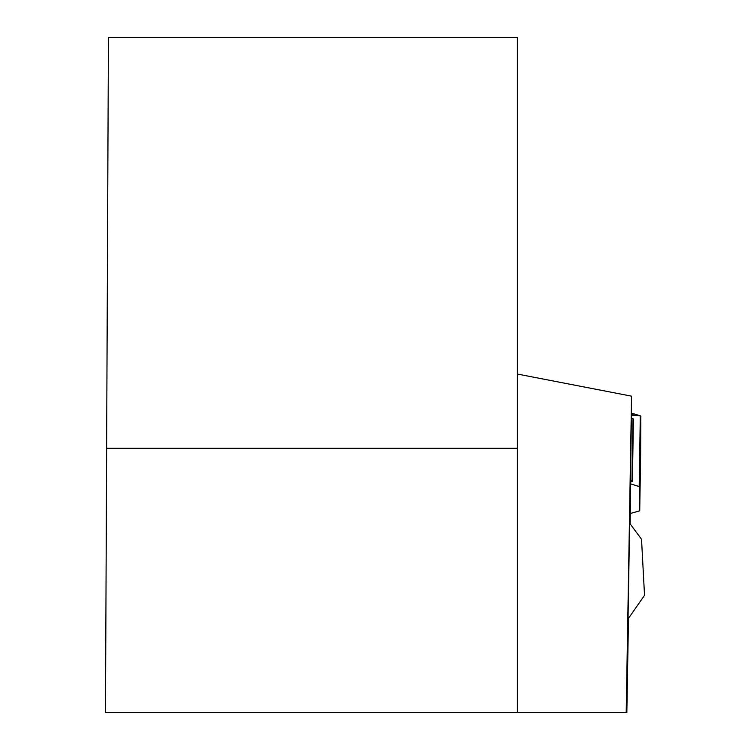 <?xml version="1.0" encoding="UTF-8"?>
<svg xmlns="http://www.w3.org/2000/svg" width="750" height="750" viewBox="0 0 750 750"><rect width="100%" height="100%" fill="white"/><g stroke="black" fill="none" stroke-linecap="round" stroke-linejoin="round"><path stroke-width="1.12" d="M106.631 448.284L517.406 448.284L517.406 37.5L108.422 37.5L105.478 712.5L626.194 712.5L631.566 396.169L630.141 523.697M644.522 595.312L641.531 539.25L629.653 523.228L628.031 619.012L644.522 595.312M517.406 448.284L517.406 712.5M631.566 396.169L517.406 374.053M628.481 618.619L626.841 712.5L626.194 712.5M631.425 415.481L633.731 413.803L640.303 415.837A4.125 0.713 -179.1 0 1 640.856 416.203L640.856 416.578M640.312 450.544L640.847 422.681L640.641 450.544M630.431 483.806L639.178 486.572L640.303 415.837M640.856 416.203L639.731 486.938A4.125 0.713 -179.1 0 0 639.178 486.572M639.731 486.938L639.731 510.647L640.688 450.544L639.731 510.647A4.125 0.713 -179.1 0 1 639.159 511.003L630.319 513.488M630.431 480.647L632.006 481.144A2.972 0.516 0.9 0 1 632.409 481.416A2.972 0.516 0.9 0 1 632.016 481.659L630.431 482.119M633.009 419.456L633.009 418.688L631.378 418.172M639.647 415.622L631.434 415.256M632.897 418.65L631.388 418.003M633.291 413.803L631.462 413.606M632.006 481.144L633.009 418.688M632.156 414.459L631.444 414.375M633.403 419.081L632.409 481.416M633.844 413.812L631.462 413.559"/></g></svg>
